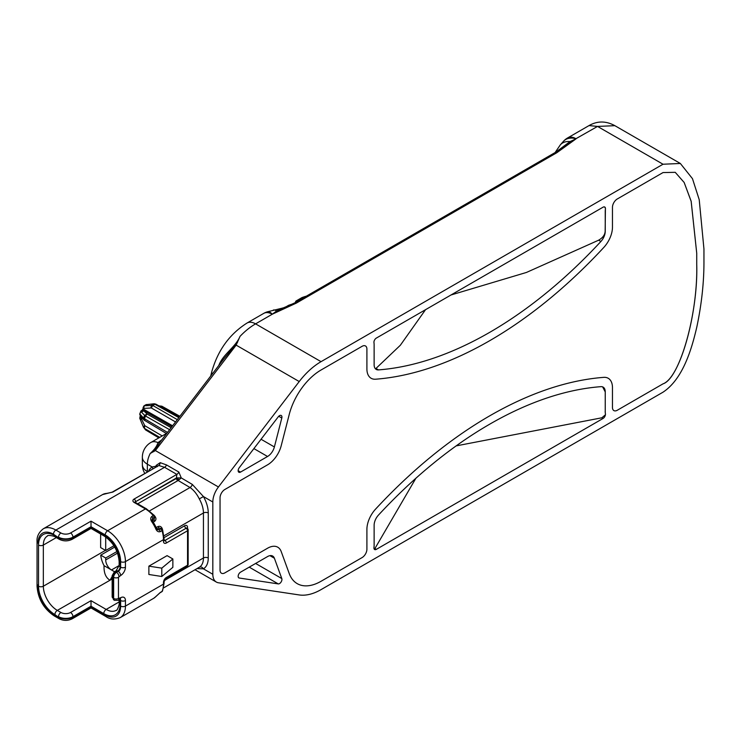 <?xml version="1.0" encoding="UTF-8"?>
<svg xmlns="http://www.w3.org/2000/svg" width="741" height="741" viewBox="0 0 741 741"><rect width="100%" height="100%" fill="white"/><g stroke="black" fill="none" stroke-linecap="round" stroke-linejoin="round"><path stroke-width="1.11" d="M255.617 563.456L281.802 578.573A3.409 1.964 -60 0 1 279.524 583.584A3.409 1.964 -60 0 1 278.245 583.899L239.269 578.026A3.409 1.964 -60 0 1 238.852 577.887A3.409 1.964 -60 0 1 238.333 575.155A3.409 1.964 -60 0 1 240.556 572.154L267.557 556.565A10.217 5.9 -60 0 1 272.669 556.056A10.217 5.9 -60 0 1 274.383 558.223L269.937 555.657M238.148 470.692L240.556 472.082A3.409 1.964 -60 0 1 238.852 472.249A3.409 1.964 -60 0 1 238.148 470.692A3.409 1.964 -60 0 1 239.269 467.691L278.245 416.822A3.409 1.964 -60 0 1 279.524 415.655A3.409 1.964 -60 0 1 281.228 415.479A3.409 1.964 -60 0 1 281.802 418.035L278.736 416.266M605.443 208.591A3.409 1.964 -60 0 1 605.416 209.073A17.024 9.828 120 0 0 605.24 211.491L605.24 231.331A10.217 5.9 -60 0 1 600.895 241.483A394.944 228.024 -60 0 1 378.475 369.898A10.217 5.9 -60 0 1 376.243 369.435A10.217 5.9 -60 0 1 374.131 364.757L374.131 344.926A17.024 9.828 120 0 0 373.964 342.703A3.409 1.964 -60 0 1 373.964 341.777A3.409 1.964 -60 0 1 376.335 338.091L603.035 207.202A3.409 1.964 -60 0 1 604.739 207.035A3.409 1.964 -60 0 1 605.416 208.147A3.409 1.964 -60 0 1 605.443 208.591M456.169 445.887L601.849 417.794L605.416 414.793L605.416 413.858A3.409 1.964 -60 0 1 605.416 414.793A3.409 1.964 -60 0 1 603.035 418.48L376.335 549.359A3.409 1.964 -60 0 1 374.631 549.535A3.409 1.964 -60 0 1 373.964 548.414A3.409 1.964 -60 0 1 373.927 547.97A3.409 1.964 -60 0 1 373.964 547.488A17.024 9.828 120 0 0 374.131 545.08L374.131 525.239A10.217 5.9 -60 0 1 378.475 515.078A394.944 228.024 120 0 1 600.895 386.663A10.217 5.9 -60 0 1 603.128 387.126A10.217 5.9 -60 0 1 605.24 391.804L605.24 411.644A17.024 9.828 120 0 0 605.416 413.858L605.156 411.598M143.217 410.144L143.708 409.31L143.124 408.486L142.189 410.069L143.217 410.144M142.735 418.702L141.55 417.998L140.484 419.962L139.808 418.406L140.67 416.479L144.439 420.342M415.868 478.288L374.418 549.377M605.24 411.644L605.24 391.804M602.646 386.904L605.156 391.757M425.538 309.682L400.344 345.25L375.52 368.879M450.973 294.992L526.425 272.456L598.645 240.186C602.766 237.824 604.943 234.86 605.156 231.275L605.416 208.147L604.6 206.961M146.699 404.475L144.208 405.762L152.757 405.457L151.312 407.958L143.708 408.43L144.208 405.762L143.726 406.457M172.597 425.779L143.708 409.31L143.124 407.513L144.004 405.827L145.949 404.706L154.184 403.771L146.153 404.642L145.671 405.327M139.808 418.406L143.43 427.057M139.938 417.127L140.67 417.239L139.938 417.127M171.893 426.686L143.976 410.773L141.466 412.135L141.253 410.857L143.115 410.19L140.846 411.459L139.808 414.163L140.633 416.461L139.697 414.145L140.91 411.033M143.124 407.513L143.124 408.486M144.625 425.39L144.449 428.381L143.55 427.353L144.625 425.39L140.67 417.239M139.808 414.163L141.55 417.035M147.107 414.006L145.495 416.016L144.588 415.358L147.107 414.006L143.115 410.19M212.824 501.99L212.824 574.266A17.024 9.828 120 0 0 216.353 582.055A17.024 9.828 120 0 0 218.447 582.778L299.225 594.94A57.881 33.419 120 0 0 321.048 589.623L663.019 392.184C683.026 378.966 691.723 348.937 696.809 327.059C701.718 303.773 704.098 281.469 703.95 260.137L703.95 249.022L699.217 199.662L692.465 178.655L680.349 163.474L663.019 164.233L321.048 361.664A57.881 33.419 120 0 0 299.225 381.55L218.447 486.985A17.024 9.828 120 0 0 212.824 501.99L203.423 496.553A23.832 13.764 60 0 1 208.258 512.985L208.258 557.982A23.832 13.764 60 0 1 203.423 568.829L197.004 568.606M152.711 468.766A3.409 2.779 59 0 0 152.164 466.969L156.045 466.209A17.024 9.828 -60 0 1 156.194 465.357L160.195 462.662L166.558 464.95L178.831 472.036L181.267 477.917L192.308 484.419L203.423 496.553L199.292 498.906C196.8 493.849 193.707 490.06 190.029 487.522L178.183 480.52L181.267 477.917L177.849 477.908L178.674 480.27M218.447 486.985L155.369 450.565L150.238 453.464C154.36 449.759 156.935 446.138 157.963 442.609L161.909 439.746M563.41 141.374A17.024 12.365 41.6 0 1 576.137 138.78A17.024 9.828 -120 0 0 567.625 137.937A17.024 17.024 0 0 0 563.41 141.374L560.316 144.865A17.024 12.402 41.2 0 1 570.051 141.577L576.137 138.78L556.852 152.702L296.372 303.078L272.262 314.221A17.024 6.345 -106.5 0 0 267.436 311.794L283.905 307.747M291.046 305.533A3.409 1.547 68.9 0 0 289.824 305.135L283.127 307.969L272.262 314.221L276.606 310.988A17.024 6.271 -106.3 0 0 273.392 310.034M281.802 578.573L274.383 558.223M240.556 472.082L267.557 456.484L253.894 448.601M261.054 439.256L274.383 446.953L281.802 418.035M274.383 446.953A10.217 5.9 -60 0 1 267.557 456.484M663.019 383.847C679.701 378.688 698.235 312.952 696.725 264.305L696.725 253.19L691.177 201.367L684.147 182.462L675.236 172.32L663.019 172.57L617.281 198.977A6.808 3.927 120 0 0 612.464 207.323L612.464 227.154A20.424 11.791 -60 0 1 603.776 247.475A405.151 233.915 -60 0 1 375.594 379.207A20.424 11.791 -60 0 1 371.139 378.28A20.424 11.791 -60 0 1 366.906 368.925L366.906 349.094A6.808 3.927 120 0 0 365.498 345.973A6.808 3.927 120 0 0 362.09 346.316L321.048 370.009A47.665 27.519 120 0 0 289.222 414.515L281.2 445.749A20.424 11.791 -60 0 1 267.557 464.829L224.866 489.477L267.557 464.829A20.424 11.791 -60 0 0 281.2 445.749L289.222 414.515A47.665 27.519 120 0 1 321.048 370.009L362.09 346.316A6.808 3.927 120 0 1 365.498 345.973A6.808 3.927 120 0 1 366.906 349.094L366.906 368.925A20.424 11.791 -60 0 0 371.139 378.28A20.424 11.791 -60 0 0 375.594 379.207A405.151 233.915 -60 0 0 603.776 247.475A20.424 11.791 -60 0 0 612.464 227.154L612.464 207.323A6.808 3.927 120 0 1 617.281 198.977L663.019 172.57L675.246 172.329L684.165 182.49L691.14 201.191L696.725 253.19L696.725 264.305C698.013 313.962 679.997 377.864 663.019 383.847L617.281 410.255L663.019 383.847M612.464 407.476A6.808 3.927 120 0 0 613.872 410.588A6.808 3.927 120 0 0 617.281 410.255A6.808 3.927 120 0 1 613.872 410.588A6.808 3.927 120 0 1 612.464 407.476L612.464 387.636L612.464 407.476M603.776 377.354A20.424 11.791 -60 0 1 608.231 378.28A20.424 11.791 -60 0 1 612.464 387.636A20.424 11.791 -60 0 0 608.231 378.28A20.424 11.791 -60 0 0 603.776 377.354A405.151 233.915 120 0 0 375.594 509.095A405.151 233.915 -60 0 1 603.776 377.354M366.906 529.407A20.424 11.791 -60 0 1 375.594 509.095A20.424 11.791 -60 0 0 366.906 529.407L366.906 549.248L366.906 529.407M362.09 557.584A6.808 3.927 120 0 0 366.906 549.248A6.808 3.927 120 0 1 362.09 557.584L321.048 581.277L362.09 557.584M289.222 573.525A47.665 27.519 120 0 0 297.215 583.639A47.665 27.519 120 0 0 321.048 581.277A47.665 27.519 120 0 1 297.215 583.639L297.215 583.639A47.665 27.519 120 0 1 289.222 573.525L281.2 551.545L289.222 573.525M267.557 548.229A20.424 11.791 -60 0 1 277.773 547.21A20.424 11.791 -60 0 1 281.2 551.545A20.424 11.791 -60 0 0 277.773 547.21A20.424 11.791 -60 0 0 267.557 548.229L224.866 572.876A6.808 3.927 -60 0 1 221.457 573.21A6.808 3.927 -60 0 1 220.049 570.098A6.808 3.927 120 0 0 221.457 573.21A6.808 3.927 120 0 0 224.866 572.876L267.557 548.229M220.049 497.813L220.049 570.098L220.049 497.813A6.808 3.927 -60 0 1 224.866 489.477A6.808 3.927 120 0 0 220.049 497.813M218.641 365.859C222.772 354.263 235.536 347.251 240.019 336.377L236.147 345.13L155.369 450.565M558.408 150.21L570.051 141.577A6.808 2.093 -112.4 0 0 570.413 141.846L597.542 126.424L589.03 125.581C597.376 120.802 605.981 120.829 614.863 125.674L597.542 126.424L663.019 164.233M278.023 311.368A3.409 1.806 63.8 0 0 277.347 311.044A6.808 5.354 48.3 0 1 276.606 310.988L282.793 307.96M289.824 305.135L294.668 302.912L555.148 152.535A3.409 1.964 60 0 1 555.148 152.526L570.413 141.846A3.409 2.112 55.9 0 1 571.209 142.105M294.668 302.912A3.409 1.964 60 0 1 296.372 303.078M555.148 152.526A3.409 1.964 60 0 1 556.852 152.702M558.862 149.821A3.409 2.306 49.2 0 1 561.085 149.626M153.896 451.593L160.01 442.201L223.977 358.718M237.518 342.425L223.977 358.709M160.139 442.034A3.409 2.575 41.9 0 1 157.963 442.609A17.024 9.828 60 0 0 150.868 442.488L166.864 433.253M163.566 587.909L199.292 567.282A3.409 2.779 -120.8 0 1 203.423 568.829L212.824 574.266M112.16 576.517L110.02 580.231L57.307 610.399L60.919 612.483A6.808 3.927 0 0 0 70.552 612.483A3.409 1.964 60 0 1 72.951 616.66L91.013 606.231L91.013 606.786C91.013 608.287 91.013 608.287 91.013 606.786L105.213 614.993A21.785 12.578 -120 0 0 120.626 606.092L120.626 600.534L120.144 600.256L120.144 604.147A23.156 13.366 60 0 1 103.768 613.604L91.013 606.231L91.013 600.673L106.176 609.426A19.748 11.402 -120 0 0 116.05 610.408C117.226 611.251 119.857 603.572 119.144 602.757L119.144 599.756M38.05 584.825L38.05 587.604A21.785 12.578 -120 0 0 53.454 614.298L58.511 617.216L54.899 614.576A23.156 13.366 60 0 1 38.532 586.214L38.532 545.07A23.156 13.366 60 0 1 54.899 535.623L58.511 537.707A10.217 5.9 0 0 0 72.951 537.707L72.951 537.151L91.013 526.731L91.013 527.286C91.013 528.787 91.013 528.787 91.013 527.286L103.768 534.65A23.156 13.366 60 0 1 120.144 563.003L120.626 567.171L120.626 561.613A21.785 12.578 -120 0 0 105.213 534.928L91.013 526.731L91.013 521.164L107.621 530.76L145.421 508.937L134.102 502.407A4.085 2.362 0 0 1 134.102 499.063L176.849 474.388L164.576 467.302L158.815 465.515L112.224 492.135L102.536 494.599L43.265 528.815A25.194 14.542 60 0 1 55.862 530.065L60.919 532.983A6.808 3.927 0 0 0 70.552 532.983L91.013 521.164M109.788 580.101C105.667 577.526 103.759 572.71 104.055 565.67L114.568 571.746M116.939 551.517L105.694 558.001L105.694 559.946A8.17 4.715 -120 0 0 111.474 569.959L119.144 565.531L119.144 561.613A3.409 1.964 0 0 0 120.144 563.003M114.735 547.062L100.739 555.139L105.694 558.001M100.739 555.139A19.748 11.402 -120 0 0 104.055 565.67M172.866 558.973L172.866 567.31L161.788 576.489L148.876 574.488L148.876 566.152L167.086 555.639L172.866 558.973L161.788 568.143L148.876 566.152M155.684 528.639C156.777 531.251 158.324 532.242 160.325 531.612L162.01 530.639A2.047 0.611 162.9 0 0 162.64 529.935A2.047 2.047 0 0 0 161.705 528.768A2.047 1.176 120 0 0 160.686 528.87L159.12 527.962L157.435 528.935L159 529.843L157.583 529.713L156.36 528.074L155.684 528.639A25.194 14.542 -120 0 0 152.09 522.183C150.386 519.839 150.293 517.913 151.831 516.421L153.276 515.588A25.194 14.542 -120 0 0 145.421 508.937A2.047 1.176 120 0 1 146.44 508.835L135.131 502.305A2.047 1.176 120 0 0 134.102 502.407M160.325 592.43L155.684 596.709A2.047 1.639 -137 0 0 155.99 596.468L160.019 592.772A2.047 1.176 -120 0 0 160.325 592.43L162.01 591.457A25.194 14.542 -120 0 0 163.474 584.13L163.474 582.463A4.085 2.362 120 0 1 166.364 577.461L187.547 565.226L187.547 530.76L166.364 542.986A4.085 2.362 120 0 1 163.474 541.319L163.474 539.652L125.442 561.613L125.442 567.171A6.808 3.927 -60 0 1 120.626 575.516L118.458 577.322L118.458 598.45L120.626 597.755A6.808 3.927 -60 0 1 125.442 600.534L125.442 606.092L163.474 584.13A2.047 1.176 180 0 0 164.076 583.297L164.076 581.629A2.047 1.176 180 0 1 163.474 582.463M107.399 493.247A2.047 1.593 -92 0 0 106.797 493.423L112.827 492.07A2.047 1.176 -120 0 0 112.224 492.135M110.02 580.231L112.16 578.99M100.637 533.992L100.637 547.58L105.694 550.498L113.929 545.747M105.694 536.975L105.694 550.498M161.788 576.489L161.788 568.143M154.665 516.431A2.047 0.565 138.2 0 0 154.915 516.292C156.351 518.283 156.268 519.96 154.656 521.312L153.211 522.146A20.424 11.791 60 0 1 153.711 522.896L156.258 527.555L157.944 526.582C159.824 525.86 161.26 526.545 162.251 528.639L162.298 528.768A2.047 0.611 162.9 0 0 161.992 528.963M177.284 477.964L177.849 477.908A3.409 1.287 -166.8 0 0 176.423 477.973L135.547 501.75L177.284 477.964A2.047 0.75 73.9 0 0 178.183 480.52L177.803 480.677A2.047 1.176 60 0 1 176.367 478.177A20.424 11.791 -60 0 1 176.423 477.973L176.849 474.388A3.409 1.964 120 0 0 178.831 472.036M154.184 515.365A2.047 0.537 138.9 0 0 153.276 515.588A2.047 1.176 -120 0 1 154.091 517.542L152.646 518.385L152.646 520.497L154.091 519.663L154.684 516.709A2.047 2.047 0 0 0 154.184 515.365L146.44 508.835M156.36 528.074L152.044 519.737L152.646 518.385A2.047 1.176 -120 0 0 151.831 516.421M152.896 521.84L152.09 522.183M161.705 528.768L159.12 527.962A2.047 1.176 60 0 1 157.944 526.582M162.529 590.91A2.047 1.547 -154.4 0 1 162.01 591.457A2.047 1.176 -120 0 1 161.705 591.8A2.047 2.047 0 0 0 162.529 590.91L164.076 583.297M156.221 596.125A2.047 1.639 -137 0 1 155.99 596.468L153.683 598.311A25.194 14.542 -120 0 0 155.684 596.709M156.156 527.62L156.258 527.555A2.047 1.176 60 0 0 157.435 528.935A2.047 1.176 -60 0 1 156.962 529.12M112.827 492.07L158.815 465.515A3.409 2.084 95.9 0 0 160.195 462.662M157.129 466.219A3.409 1.408 11.2 0 0 156.194 465.357M373.964 342.703L373.964 341.777M373.964 547.488L373.964 548.414M301.772 297.734A3.409 1.964 60 0 1 301.967 297.586A3.409 1.964 60 0 1 302.18 297.493L305.273 296.437A6.808 3.927 60 0 1 306.107 296.317M307.348 295.594A14.033 8.105 120 0 0 306.996 295.789L307.598 295.446M288.286 305.514A3.409 1.964 60 0 1 288.481 305.375A3.409 1.964 60 0 1 288.703 305.273L291.797 304.218A6.808 3.927 60 0 1 292.287 304.116M295.483 302.448A3.409 1.964 60 0 1 296.187 300.929A3.409 1.964 60 0 1 296.409 300.827L299.503 299.772A6.808 3.927 60 0 1 300.327 299.651M278.245 583.899L249.235 567.143M167.503 432.42L144.449 418.702L145.495 416.016L169.596 429.687M141.466 412.135L144.588 415.358L143.55 418.035L144.449 418.702L144.977 420.675M158.907 437.848L145.495 429.863L144.449 428.381L159.741 437.366M179.868 416.285L161.862 406.207L160.13 406.957M375.15 548.683L376.335 549.359M603.035 418.48L601.849 417.794M376.224 368.601L378.475 369.898M600.895 241.483L598.645 240.186M177.303 419.628L152.757 405.457L154.841 404.253L153.656 403.938L151.581 405.142L150.84 407.828M144.449 428.381L145.996 430.169M145.495 429.863L158.843 437.885M144.625 420.406L143.55 418.035L140.484 414.673M175.534 421.935L151.312 407.958M178.84 417.628L154.841 404.253L155.851 404.141L179.202 417.155M160.64 406.096L159.547 406.828M144.977 425.797L162.223 435.93M147.468 414.265L171.134 427.687M150.868 442.488A17.024 17.024 0 0 0 142.355 457.234L142.355 464.635A17.024 9.828 0 0 0 147.348 471.582L147.579 471.73M142.355 457.234A17.024 9.828 0 0 0 147.348 464.181L147.348 471.582A17.024 9.476 -58.3 0 0 147.339 471.869M148.571 471.156A24.305 14.033 60 0 1 152.164 466.969L147.348 464.181A17.024 9.828 120 0 1 150.238 453.464M267.436 311.794A17.024 17.024 0 0 0 263.75 313.378A17.024 9.828 -120 0 1 272.262 314.221L255.571 323.863L321.048 361.664M263.75 313.378L247.059 323.02A17.024 9.828 60 0 1 255.571 323.863A57.881 33.419 120 0 0 240.019 336.377M299.225 381.55L236.147 345.13M210.666 376.085L211.796 371.686A17.024 6.058 14.4 0 0 212.287 373.964M238.519 577.591L239.269 578.026M199.292 567.282A20.424 11.791 -120 0 0 203.442 557.982L164.28 580.592M208.258 557.982A3.409 1.964 180 0 0 203.442 557.982L203.442 512.985A20.424 11.791 -120 0 0 199.292 498.906M163.9 535.817L203.442 512.985A3.409 1.964 180 0 1 208.258 512.985M164.048 537.66L184.657 525.758A4.085 2.362 -60 0 1 187.547 527.425A2.047 1.176 180 0 0 186.973 528.092M105.694 559.946L117.541 553.11M166.558 464.95A3.409 1.964 120 0 1 164.576 467.302L55.862 530.065A3.409 1.964 -60 0 0 53.454 534.233A21.785 12.578 -120 0 0 38.05 543.125A3.409 1.964 180 0 1 37.05 541.736L37.05 586.214C37.995 598.839 43.7 608.722 54.158 615.854L59.215 618.772C63.559 620.912 67.903 620.912 72.248 618.772L91.013 607.944L105.917 616.549A3.409 1.964 -60 0 1 105.213 614.993M119.144 561.613C118.199 550.869 113.308 542.403 104.472 536.206L91.013 528.435L72.248 539.263C67.903 541.402 63.559 541.402 59.215 539.263A3.409 1.964 -60 0 1 58.511 537.707L53.454 534.233M163.474 541.319A2.047 1.176 180 0 0 164.076 540.485L164.076 538.818A2.047 1.176 180 0 1 163.474 539.652A25.194 14.542 -120 0 0 162.01 530.639A2.047 1.176 60 0 0 160.686 528.87L159 529.843A2.047 1.176 60 0 1 160.325 531.612M105.213 534.928A3.409 1.964 -60 0 1 107.621 530.76A25.194 14.542 60 0 1 125.442 561.613A3.409 1.964 0 0 1 120.626 561.613M120.626 606.092A3.409 1.964 180 0 0 125.442 606.092A25.194 14.542 60 0 1 120.218 617.623L153.683 598.311M106.797 493.423A25.194 14.542 -120 0 0 102.536 494.599M119.144 601.942L106.176 609.426A3.409 1.964 -60 0 0 103.768 613.604M70.552 612.483L91.013 600.673M105.454 550.359L43.339 586.214A19.748 11.402 -120 0 0 57.307 610.399A3.409 1.964 120 0 0 54.899 614.576M56.307 537.586L43.339 545.07L43.339 586.214A3.409 1.964 180 0 1 38.532 586.214M54.899 535.623A3.409 1.964 -60 0 0 55.603 537.179C55.251 536.16 47.294 534.604 47.433 536.03A19.748 11.402 -120 0 0 43.339 545.07A3.409 1.964 180 0 1 38.532 545.07M60.919 612.483A3.409 1.964 120 0 0 58.511 616.66A10.217 5.9 180 0 0 72.951 616.66L72.951 617.216L91.013 606.786M72.248 539.263A3.409 1.964 -120 0 0 72.951 537.707L91.013 527.286M120.626 575.516A3.409 1.964 -120 0 0 118.217 571.348L116.05 572.043L118.217 571.348A3.409 1.964 120 0 0 120.626 567.171A3.409 1.964 180 0 0 125.442 567.171M118.458 577.322A3.409 1.964 180 0 1 113.642 577.322L113.16 577.044L113.16 598.172L113.642 598.45L113.642 577.322A4.085 2.362 -60 0 1 116.532 572.321A3.409 1.964 -120 0 1 118.94 576.489M70.552 532.983A3.409 1.964 -120 0 1 72.951 537.151A10.217 5.9 180 0 1 58.511 537.151A3.409 1.964 -60 0 1 60.919 532.983M59.215 618.772A3.409 1.964 120 0 1 58.511 617.216A10.217 5.9 0 0 0 72.951 617.216A3.409 1.964 60 0 1 72.248 618.772M120.144 566.893A3.409 1.964 -60 0 1 117.736 571.07A3.409 1.964 -120 0 0 116.031 570.894L119.144 565.503A3.409 1.964 180 0 0 120.144 566.893M125.442 600.534A3.409 1.964 180 0 1 120.626 600.534A3.409 1.964 120 0 0 120.181 599.182M119.959 599.293A3.409 1.964 -60 0 1 120.144 600.256A3.409 1.964 180 0 1 119.403 599.608M116.031 570.894L114.346 571.867A3.409 1.964 -120 0 1 116.05 572.043A4.085 2.362 120 0 0 113.16 577.044A3.409 1.964 180 0 1 112.16 575.655L112.16 596.783A3.409 1.964 180 0 0 113.16 598.172A4.085 2.362 120 0 0 114.003 600.043A4.085 2.362 120 0 0 114.262 600.154M112.16 596.783L114.484 600.321A4.085 2.362 -60 0 1 113.642 598.45A3.409 1.964 180 0 0 118.458 598.45M104.472 536.206A3.409 1.964 -60 0 1 103.768 534.65M120.144 604.147A3.409 1.964 180 0 1 119.144 602.757M118.94 598.728A3.409 1.964 60 0 1 118.236 600.284L114.484 600.321M120.626 597.755A3.409 1.964 60 0 1 119.922 599.312L118.236 600.284M38.05 587.604A3.409 1.964 180 0 1 37.05 586.214M53.454 614.298A3.409 1.964 120 0 0 54.158 615.854M149.506 510.91L190.029 487.522A3.409 1.954 120.6 0 0 192.308 484.419M154.471 515.801A20.424 11.791 60 0 1 154.915 516.292M177.803 480.677L137.733 503.806M154.656 521.312A2.047 1.176 -120 0 1 154.091 519.663L154.091 517.542A2.047 1.176 -0 0 0 154.684 516.709M134.982 502.203A2.047 1.176 180 0 1 135.547 501.574A2.047 1.176 -120 0 0 134.102 499.063M135.038 502.25A2.047 1.176 180 0 1 135.547 501.75A2.047 1.176 -120 0 0 135.723 502.648M152.294 520.756A2.047 1.176 180 0 1 152.646 520.497A2.047 1.176 -120 0 0 153.211 522.146L153.128 522.192M164.085 540.661A2.047 1.176 -60 0 0 164.919 540.485A2.047 1.176 60 0 1 166.364 542.986M164.076 539.68A2.047 1.176 60 0 0 164.919 540.485L186.102 528.259A2.047 1.176 60 0 1 187.547 530.76A2.047 1.176 180 0 0 188.149 529.926A2.047 2.047 0 0 0 187.13 528.157A2.047 1.176 120 0 0 186.102 528.259A2.047 1.176 60 0 1 184.657 525.758M188.149 564.392A2.047 1.176 180 0 1 187.547 565.226A2.047 1.176 -120 0 1 187.13 566.161A2.047 2.047 0 0 0 188.149 564.392L188.149 529.926M187.13 566.161L165.938 578.397A2.047 1.176 -120 0 0 166.364 577.461M291.797 304.218L291.083 304.625M286.897 306.32L288.703 305.273M305.273 296.437L299.503 299.772M302.18 297.493L296.409 300.827M166.419 433.513L143.847 419.925M140.633 416.451L140.216 415.933L139.753 418.322M142.244 410.051L140.901 411.033M154.184 403.771L155.851 404.141M158.935 405.864L161.862 406.207M140.401 419.814L143.467 427.214M195.031 569.746L216.353 582.055M614.863 125.674L680.349 163.474M560.316 144.865L555.111 152.553M589.03 125.581L567.625 137.937M247.059 323.02C229.599 334.071 217.845 350.289 211.796 371.686M114.346 571.867L112.16 575.655M55.603 537.179L59.215 539.263M43.265 528.815C38.699 532.436 36.633 536.743 37.05 541.736M119.922 599.312L120.394 599.108L119.922 598.978M105.917 616.549C109.992 619.402 114.753 619.763 120.218 617.623M164.076 538.818L162.64 529.935M165.938 578.397L164.076 581.629M161.705 591.8L160.019 592.772M142.355 464.635A17.024 17.024 0 0 0 144.764 473.351M157.703 465.885L157.203 466.673M288.481 305.375L286.702 306.404M296.187 300.929L301.967 297.586"/></g></svg>
